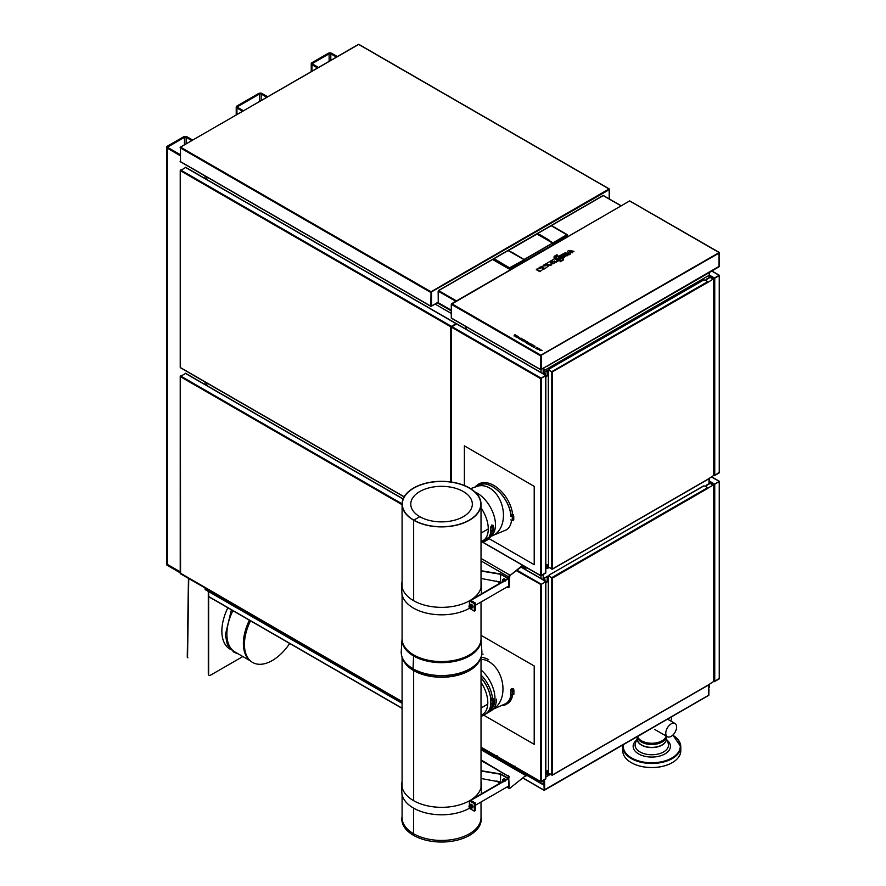 <?xml version="1.0" encoding="UTF-8"?>
<svg xmlns="http://www.w3.org/2000/svg" width="886" height="886" viewBox="0 0 886 886"><rect width="100%" height="100%" fill="white"/><g stroke="black" fill="none" stroke-linecap="round" stroke-linejoin="round"><path stroke-width="1.33" d="M483.623 715.124L534.203 744.329L534.203 665.995L481.02 635.295M481.02 657.334A25.118 14.508 60 0 1 488.751 659.749M464.386 485.517L464.386 445.846L534.203 486.359L534.203 564.692L489.039 538.622M481.02 760.487L507.822 775.959A1.274 0.731 60 0 1 508.719 777.52L508.719 787.676A1.528 0.875 120 0 0 509.029 788.374A1.528 0.875 120 0 0 509.793 788.296L525.763 775.549L526.306 773.434M508.719 777.52L509.251 787.366M481.02 759.867L507.822 775.959M509.251 777.21A1.274 0.731 -120 0 0 508.354 775.649M481.02 749.722L525.763 775.549L509.793 788.296M526.838 773.744L526.838 774.309A1.528 0.875 -60 0 1 525.763 776.169M526.417 567.516L526.306 567.583A1.274 0.731 60 0 1 525.409 568.103L522.197 566.254M481.02 558.435L509.793 575.047A1.528 0.875 120 0 0 508.719 576.908L508.719 587.064A1.274 0.731 60 0 1 507.822 587.584L506.925 587.064M500.103 583.121L496.514 581.061M508.664 587.385A1.274 0.731 -120 0 0 509.251 586.753L509.793 575.667L523.072 565.589M509.793 575.667L522.607 565.312M469.458 607.785L468.982 606.844L469.669 606.589L469.458 607.785M469.624 607.885A1.019 0.587 -120 0 0 469.835 606.367A1.019 0.587 -120 0 0 468.982 606.777M470.112 608.017A1.473 0.853 -120 0 0 471.197 607.453A1.473 0.853 -120 0 0 470.145 605.636A1.473 0.853 -120 0 0 469.115 606.29M471.873 604.673L472.316 607.796L469.979 608.029M469.048 606.456L469.347 605.116L470.632 605.393L471.618 607.021L471.319 608.372M470.632 605.393L471.618 604.817L469.347 605.116M472.615 606.445L471.618 607.021M470.2 604.617A2.027 1.174 60 0 1 470.488 604.307A2.027 1.174 60 0 1 471.817 604.629A2.027 1.174 60 0 1 472.88 606.401A2.027 1.174 60 0 1 472.515 607.818A2.027 1.174 60 0 1 472.094 607.918M475.405 605.26L508.719 586.023L508.719 578.569L500.823 574.006L481.02 570.717M475.405 603.067L474.331 603.687L469.414 600.841A39.848 23.003 180 0 1 426.122 605.537A39.848 23.003 180 0 1 401.79 584.35L401.79 591.804A39.848 23.003 180 0 0 426.122 613.001A39.848 23.003 180 0 0 469.414 608.305L474.331 611.141L475.405 610.52L475.405 603.067L470.843 600.431L508.719 578.569M481.02 578.48L501.531 582.301M401.79 584.35A39.848 23.003 180 0 1 402.089 581.537M481.02 571.027L500.557 574.272L507.999 578.569L470.134 600.431A39.848 23.003 0 0 0 481.397 584.395A39.848 23.003 0 0 0 481.02 581.227M469.414 608.305L469.414 607.741M469.414 605.072L469.414 600.841M474.331 611.141L474.331 603.687M481.22 594.019A39.848 23.003 0 0 0 481.397 591.859L481.397 584.395M500.557 574.272L500.557 581.725M470.112 807.999A1.473 0.853 -120 0 0 471.186 807.456A1.473 0.853 -120 0 0 470.167 805.629A1.473 0.853 -120 0 0 469.104 806.227A1.473 0.853 -120 0 0 469.104 806.271M469.048 806.349L470.643 804.41L471.994 805.197L472.67 806.924L471.994 807.888L470.998 808.464L469.658 807.678M469.658 804.986L470.998 805.762L471.673 807.5L470.998 808.464M471.673 807.5L472.67 806.924M470.998 805.762L471.994 805.197M470.134 807.5L469.558 807.833L468.982 806.836L470.134 807.5M469.624 807.866A1.019 0.587 -120 0 0 469.968 806.481A1.019 0.587 -120 0 0 468.982 806.67L468.982 806.67A1.019 0.587 -120 0 0 468.982 806.758M402.089 781.496A39.848 23.003 0 0 0 401.779 784.332L401.779 791.796A39.848 23.003 0 0 0 426.122 812.983A39.848 23.003 0 0 0 469.403 808.287L474.32 811.133L475.405 810.502L475.405 803.048L474.32 803.668L474.32 811.133M401.779 784.332A39.848 23.003 0 0 0 426.122 805.518A39.848 23.003 0 0 0 469.403 800.822L469.403 805.274M469.403 807.722L469.403 808.287M469.403 800.822L474.32 803.668M481.02 781.23A39.848 23.003 180 0 1 481.397 784.376L481.397 791.84A39.848 23.003 180 0 1 481.22 794.011M481.02 770.698L500.811 773.987L508.708 778.55L470.843 800.412L475.405 803.048M481.397 784.376A39.848 23.003 180 0 1 470.123 800.412L507.988 778.55L500.546 774.253L481.02 771.008M508.708 778.55L508.708 786.015L475.405 805.241M501.531 782.283L481.02 778.473M500.546 781.707L500.546 774.253M471.983 807.888A2.027 1.174 -120 0 0 472.515 807.81A2.027 1.174 -120 0 0 472.936 806.88A2.027 1.174 -120 0 0 472.05 804.831A2.027 1.174 -120 0 0 470.477 804.289A2.027 1.174 -120 0 0 470.145 804.698M475.97 486.658A26.613 16.147 57.3 0 1 477.266 485.273M475.007 486.968A26.624 16.147 57.3 0 1 476.446 485.672L477.897 484.598A26.735 16.225 57.3 0 1 498.541 488.762A26.735 16.225 57.3 0 1 512.551 513.946M475.25 486.89A26.491 16.081 57.3 0 1 476.513 485.772A26.491 16.081 57.3 0 1 497.511 490.368A26.491 16.081 57.3 0 1 510.967 516.15M476.446 485.672A26.624 16.147 57.3 0 1 497.533 490.29A26.624 16.147 57.3 0 1 511.067 516.206L511.521 515.94M513.659 519.506A1.019 0.587 0 0 1 512.307 520.292L512.307 516.771A1.019 0.587 0 0 0 513.659 515.984L513.603 515.918M512.307 516.771L510.834 516.372M511.621 515.885A1.041 0.598 0 0 0 513.603 516.128L513.603 515.309A1.041 0.598 180 0 1 511.576 515.12M512.307 520.292L510.834 519.894M513.559 514.633L511.576 514.323L513.559 514.633L512.828 515.874L511.842 515.718L511.576 514.323M512.828 515.043L512.828 515.874M511.842 514.899L511.842 515.718M481.02 708.036L487.754 704.148L481.02 708.058M496.393 699.176A25.384 14.652 60 0 1 491.132 710.793L486.779 713.308M481.02 533.106L488.275 528.92L481.02 533.128M413.097 668.565L413.618 670.37L413.075 668.553M413.474 835.299L413.463 835.31A39.726 22.936 180 0 1 402.034 816.781L402.089 816.493M481.02 816.493L481.076 816.781A39.726 22.936 180 0 1 458.594 839.817A39.726 22.936 180 0 1 413.474 835.321L413.64 808.165M480.367 658.597A39.471 22.781 180 0 1 453.289 676.228A39.471 22.781 180 0 1 413.651 670.591L413.651 800.711L413.64 670.58A39.471 22.781 180 0 1 402.742 658.597M481.02 801.996L481.02 817.645A39.471 22.781 180 0 1 456.667 838.699A39.471 22.781 180 0 1 413.651 833.77A39.471 22.781 180 0 1 402.089 817.645L402.089 794.631M413.651 808.176L413.474 835.321M481.02 507.888A25.893 14.951 60 0 1 482.914 540.781A25.893 14.951 60 0 1 481.43 541.468M481.02 541.889A26.735 14.608 -117.5 0 0 485.783 540.715A26.735 14.608 -117.5 0 0 490.833 530.681M490.922 530.714A26.857 14.674 62.5 0 1 485.849 540.825A26.857 14.674 62.5 0 1 481.02 541.999M491.398 526.694L490.844 526.915M493.424 525.885A1.041 0.598 180 0 1 491.398 526.062L491.398 526.893A1.041 0.598 0 0 1 491.486 526.638L492.007 526.35M493.535 530.271A1.019 0.587 0 0 1 492.184 531.046L492.184 527.524A1.019 0.587 0 0 0 493.535 526.749L493.48 526.672M492.184 527.524L490.833 526.782M491.398 526.893A1.041 0.598 0 0 0 493.48 526.893L493.48 526.062M492.184 531.046L490.711 530.648L490.711 527.126M482.715 540.903A26.613 14.541 -117.5 0 0 486.58 540.172M485.849 540.825L487.488 539.829A26.735 14.608 -117.5 0 0 492.394 531.091M493.424 525.387L491.442 525.077L493.424 525.387L492.705 526.638L491.708 525.752M492.705 525.808L492.705 526.638M491.708 525.653L491.708 526.483M511.986 689.219L511.986 690.05L511.72 688.643L512.983 689.374L512.983 690.205L511.986 690.05A1.041 0.598 180 0 1 511.72 689.441M512.983 689.374L513.703 688.954L512.983 690.205M513.703 688.954L511.72 688.643M511.676 690.26L511.122 690.471M502.451 705.422A26.735 14.608 -117.5 0 0 506.072 704.281A26.735 14.608 -117.5 0 0 511.111 694.247M511.2 694.27A26.857 14.674 62.5 0 1 506.139 704.381A26.857 14.674 62.5 0 1 502.185 705.555M513.814 693.838A1.019 0.587 0 0 1 512.462 694.613L510.845 694.081L510.923 690.659M512.462 694.613L512.462 691.091L511.111 690.349A25.893 14.951 60 0 0 511 689.186M511.676 689.629L511.676 690.46A1.041 0.598 0 0 1 511.765 690.205L512.285 689.906M512.462 691.091A1.019 0.587 0 0 0 513.814 690.316L513.758 690.238M511.676 690.46A1.041 0.598 0 0 0 513.758 690.46L513.758 689.629A1.041 0.598 180 0 1 511.975 690.05M504.4 704.403A26.613 14.541 -117.5 0 0 506.858 703.728M506.139 704.381L507.767 703.395A26.735 14.608 -117.5 0 0 512.673 694.657M481.02 682.32A25.893 14.951 60 0 1 482.438 714.515M481.02 674.988A26.735 16.225 57.3 0 1 492.428 697.747M485.783 713.751A26.735 14.608 -117.5 0 0 490.833 703.728M490.922 703.75A26.857 14.674 62.5 0 1 485.849 713.861A26.857 14.674 62.5 0 1 481.331 715.046M493.424 698.921A1.041 0.598 180 0 1 491.398 699.109A1.041 0.598 180 0 1 491.697 698.677M493.424 698.434L491.442 698.124L493.424 698.434L492.705 699.674L491.708 698.799M491.708 698.689L491.708 699.519M492.705 698.844L492.705 699.674M491.398 699.109L491.398 699.929A1.041 0.598 0 0 1 491.486 699.685L492.007 699.386M491.398 699.929A1.041 0.598 0 0 0 493.48 699.929L493.48 699.109M490.711 703.418L492.184 704.093A1.019 0.587 0 0 0 493.535 703.307M492.184 704.093L492.184 700.571L490.833 699.818M490.711 703.694L490.711 700.173M493.48 699.718L493.535 699.785A1.019 0.587 0 0 1 492.184 700.571M481.02 677.845A26.491 16.081 57.3 0 1 490.844 699.951L491.398 699.741M481.02 677.735A26.624 16.147 57.3 0 1 490.933 700.006M485.849 713.861L487.488 712.876A26.735 14.608 -117.5 0 0 492.394 704.137M504.444 780.599A1.65 0.952 -120 0 0 504.4 780.544A1.65 0.952 -120 0 0 503.237 779.758L504.156 779.226A1.65 0.952 -120 0 0 503.824 779.303M505.064 781.253L503.237 779.758A1.65 0.952 -120 0 0 502.572 780.477A1.65 0.952 -120 0 0 502.805 781.541M503.957 779.724L504.765 779.248L505.363 780.068M504.156 779.226L504.765 779.248M502.739 779.669L503.06 781.984M503.392 779.292A2.027 1.174 60 0 1 503.702 778.938A2.027 1.174 60 0 1 504.721 779.038A2.027 1.174 60 0 1 505.618 779.924M504.444 580.618A1.65 0.952 -120 0 0 504.411 580.563A1.65 0.952 -120 0 0 503.248 579.776L504.167 579.245A1.65 0.952 -120 0 0 503.835 579.322M505.064 581.26L503.248 579.776A1.65 0.952 -120 0 0 502.572 580.485A1.65 0.952 -120 0 0 502.816 581.559M503.957 579.732L504.776 579.267L505.363 580.086M504.167 579.245L504.776 579.267M502.739 579.688L503.071 581.991M503.403 579.311A2.027 1.174 60 0 1 503.713 578.946A2.027 1.174 60 0 1 504.732 579.045A2.027 1.174 60 0 1 505.629 579.931M494.543 754.916L495.03 756.422A1.65 0.952 -120 0 0 496.193 757.209A1.65 0.952 -120 0 0 496.869 756.489A1.65 0.952 -120 0 0 496.869 756.445M494.543 755.105A1.65 0.952 -120 0 0 495.03 756.422L496.193 757.209M497.024 755.692L496.913 757.176L497.522 756.821M512.485 765.46A1.65 0.952 -120 0 0 512.983 766.789L514.146 767.575L515.464 767.187M512.485 765.282L512.983 766.789A1.65 0.952 -120 0 0 514.146 767.575A1.65 0.952 -120 0 0 514.81 766.855L514.976 766.058M514.855 767.542L514.81 766.855A1.65 0.952 -120 0 0 514.81 766.811M208.465 591.516L208.819 596.599M708.988 689.153L708.734 695.366M708.911 684.834L708.556 695.3M544.203 789.969L708.734 695.189L708.734 689.806M550.439 774.353L545.831 777.011M550.261 774.253L545.831 776.812M544.513 779.746L544.68 784.52M544.336 779.846L544.513 784.608M708.911 689.696L708.878 695.023L708.878 689.718M543.251 783.468L543.982 783.888L544.314 789.98M544.513 790.002L544.702 784.509M543.982 784.719L544.159 790.002M542.542 783.888L543.616 784.509L544.336 783.888M206.848 385.742L206.848 383.007L206.848 385.742M465.826 326.535L465.826 329.094L466.723 327.056M206.848 179.581L206.848 177.023L206.848 179.581M206.848 590.076L206.848 590.065A1.528 0.875 120 0 0 207.158 590.774L205.364 589.733A1.528 0.875 -60 0 1 205.054 589.035L207.025 590.165A1.528 0.886 120 0 0 207.346 590.873L402.089 703.307M708.911 687.824L708.999 684.778M543.184 780.511L543.184 782.991L542.099 784.143L526.771 774.774M672.23 762.658A28.828 16.646 180 0 1 672.164 762.702A28.828 16.646 180 0 1 631.397 762.702A28.828 16.646 180 0 1 631.33 762.658M623.423 744.617A28.507 16.457 180 0 0 640.877 761.517A28.507 16.457 180 0 0 675.143 755.736A28.507 16.457 180 0 0 672.762 735.17A29.005 16.745 180 0 1 680.791 746.721L680.791 750.785A29.005 16.745 180 0 1 678.576 757.198A29.005 16.745 180 0 1 672.297 762.625A29.005 16.745 180 0 1 631.264 762.625A29.005 16.745 180 0 1 622.769 750.785L622.769 746.721A29.005 16.745 180 0 1 622.947 744.893M666.283 736.1A14.508 8.373 180 0 1 666.283 736.166A14.508 8.373 180 0 1 665.176 739.367A14.508 8.373 180 0 1 649.394 744.417A14.508 8.373 180 0 1 637.3 736.676M671.101 717.095A3.677 2.126 60 0 1 671.455 718.823A3.677 2.126 60 0 1 670.702 720.506L670.292 720.739M636.159 737.263A3.677 2.126 -120 0 0 636.547 737.119A3.677 2.126 -120 0 0 636.857 736.864M676.605 726.974A7.653 4.419 120 0 0 675.01 723.474A7.653 4.419 120 0 0 669.118 725.523A7.653 4.419 120 0 0 665.774 733.22A7.653 4.419 120 0 0 667.357 736.72A7.653 4.419 120 0 0 673.26 734.671A7.653 4.419 120 0 0 676.605 726.974M637.566 736.532A14.508 8.373 0 0 0 641.519 740.796A14.508 8.373 0 0 0 656.393 742.811A14.508 8.373 0 0 0 666.15 736.022M208.996 675.243A2.536 1.462 -60 0 1 208.808 675.165A2.536 1.462 -60 0 1 208.288 674.002L208.288 591.416M208.288 674.002L208.642 674.213A2.536 1.462 120 0 0 209.162 675.376A2.536 1.462 120 0 0 210.436 675.243L242.853 656.526M208.642 674.213L208.642 596.666M250.505 620.842A39.438 22.77 120 0 0 250.683 661.1A39.438 22.77 120 0 0 272.323 660.502A39.438 22.77 120 0 0 289.7 643.469M249.398 620.2A39.183 22.626 120 0 0 249.586 660.17L250.683 661.1M232.896 610.675A39.183 22.626 120 0 0 234.989 651.985L250.494 660.934M227.868 607.774A39.183 22.626 120 0 0 229.972 649.084L230.294 649.272M187.898 657.811A0.997 0.576 -120 0 0 187.91 657.811L187.544 657.6A0.997 0.587 0.9 0 1 187.356 657.445L187.289 656.626L187.356 657.445M205.054 589.035L205.054 587.972M205.054 384.701L205.054 381.977M205.054 178.54L205.054 175.982M317.609 67.967L311.961 64.711A2.459 1.418 180 0 1 311.241 63.703A2.459 1.418 180 0 1 311.961 62.696L328.219 53.304A2.459 1.418 180 0 1 331.707 53.304L337.356 56.571M318.506 67.447L312.858 64.191A1.196 0.687 180 0 1 312.858 63.216L329.116 53.825A1.196 0.687 180 0 1 330.81 53.825L336.459 57.092M242.598 111.282L236.95 108.014A2.459 1.418 180 0 1 236.219 107.007A2.459 1.418 180 0 1 236.95 106.01L258.59 93.517A2.459 1.418 180 0 1 262.068 93.517L267.716 96.773M243.495 110.761L237.847 107.494A1.196 0.687 180 0 1 237.847 106.519L259.487 94.027A1.196 0.687 180 0 1 261.171 94.027L266.819 97.294M180.223 571.802L167.31 564.349L180.223 571.802M180.223 572.843L167.31 565.379A2.459 1.418 180 0 1 166.59 564.382L166.59 563.341A2.459 1.418 0 0 0 167.31 564.349L167.31 565.379M180.102 155.604L167.31 148.217A2.459 1.418 180 0 1 166.59 147.22A2.459 1.418 180 0 1 167.31 146.212L183.568 136.821A2.459 1.418 180 0 1 187.057 136.821L192.705 140.088M166.59 147.22L166.59 563.341A2.459 1.418 0 0 0 167.31 564.349L167.31 148.217M180.102 154.574L168.207 147.707A1.196 0.687 180 0 1 168.207 146.733L184.465 137.341A1.196 0.687 180 0 1 186.16 137.341L191.808 140.597M509.815 269.422L493.812 260.174L493.834 258.823L508.187 250.539L521.81 258.203L523.814 259.565L524.113 261.27L524.08 259.919L509.727 267.694L509.815 269.422L526.771 259.908M511.698 252.554L521.743 258.247M511.698 252.444L521.821 258.203L511.953 252.3M521.821 258.313L523.969 259.664M521.743 258.358L511.698 252.665M512.019 252.3L521.854 258.147M507.922 250.694L493.912 258.657M493.812 260.074L493.834 258.823L537.093 233.804M524.08 259.919L509.993 268.159L494.111 258.679M511.698 252.377L508.154 250.683L536.971 234.059L552.676 243.129L524.058 259.786M536.971 234.059L552.554 243.052L524.047 259.509L521.854 258.236M552.864 243.428L552.886 244.78L552.587 243.074L524.047 259.554L521.854 258.258M508.464 250.528L511.676 252.41L508.365 250.605M526.76 259.864L550.494 246.164M550.505 246.208L552.886 244.78M524.313 261.281L524.047 259.509M552.554 243.074L524.047 259.532M549.519 240.339L539.618 234.491M537.27 233.86L539.364 234.635M539.341 234.757L537.093 233.86L551.446 225.565L567.073 234.591M551.181 225.72L567.339 235.045L553.252 243.185L549.486 240.704L552.897 242.875L567.062 234.591L567.372 236.296L567.339 235.045M552.919 244.37L567.372 236.296M552.82 243.285L551.391 242.321A25.373 14.907 60.9 0 1 550.583 241.834L539.574 235.477A25.373 14.907 60.9 0 1 538.766 235.034L537.337 234.225M539.452 234.69L549.398 240.549M549.22 240.438L539.541 234.535M455.781 301.318L438.149 291.14L438.249 302.868L451.284 310.399M438.149 291.14L438.504 290.519L456.5 300.908M707.748 685.299L713.673 681.467L713.673 485.417L710.173 483.402L705.367 486.226M549.098 773.578L552.51 774.929L548.644 773.323L548.29 577.063M552.321 577.949L548.644 576.033M708.058 487.987L704.868 485.938L703.074 486.348M708.102 488.009L713.13 485.107M703.794 485.938L549.098 575.08L549.098 575.878M544.07 578.259L543.716 579.3L544.07 578.259L548.113 575.933L551.967 577.738M544.248 578.359L548.29 576.033M547.116 773.987L545.831 774.729M707.748 479.304L713.673 475.472L713.673 279.433L710.173 277.407L705.367 280.231M549.098 567.583L552.51 568.934L548.644 567.328L548.29 371.079M547.116 568.004L545.831 568.746M544.248 372.375L548.29 370.038M544.07 372.264L548.113 369.938L552.277 371.932L548.644 370.038M551.967 371.544L707.748 281.604L707.925 282.335L552.277 371.932L552.51 568.934L707.925 479.204M707.748 281.604L704.868 279.943L703.074 280.364M703.794 279.943L549.098 369.097L549.098 369.883M707.925 282.335L713.13 279.123M714.382 475.56L713.673 475.261L714.747 475.472L719.233 472.26M719.233 472.88L719.233 275.59L714.747 278.182L711.07 276.687L706.397 279.588M714.216 278.093L710.882 276.576L706.397 279.168M719.233 275.59L714.548 278.093M714.382 475.682L719.055 472.98M710.074 277.041L709.442 275.956M709.442 275.125L710.439 275.701L710.074 276.321M710.262 276.941L710.439 275.701L714.382 277.982L719.31 275.258L714.382 277.982M710.439 275.911L714.382 278.182M714.382 681.544L713.673 681.256L714.747 681.467L719.233 678.255M719.233 678.875L719.233 481.585L714.747 484.177L711.07 482.671L706.397 485.572M714.216 484.077L710.882 482.571L706.397 485.163M719.233 481.585L714.548 484.077M714.382 681.666L719.055 678.975M719.055 481.486L714.382 484.177L719.055 481.486M709.442 481.12L714.382 484.177M710.074 483.036L710.439 481.685L714.382 483.966M710.262 482.936L710.439 481.895M402.089 504.677L180.201 376.572L185.584 373.46M180.379 573.131L402.089 701.557M180.556 573.652L180.379 376.672M455.98 323.966L450.653 326.735L180.356 170.677L185.584 167.476M180.556 367.657L404.182 496.769M451.373 326.768L455.858 323.523L185.218 167.266M450.675 326.746L450.653 481.929M180.379 367.147L180.379 170.688M547.116 774.198L547.116 771.086A1.528 0.875 120 0 0 546.895 770.455M547.304 774.298L547.304 771.197A1.528 0.875 120 0 0 546.983 770.499A1.528 0.875 120 0 0 545.831 770.886M547.659 774.508L548.467 773.633L548.467 577.174L547.482 577.118L547.304 580.95A1.528 0.875 -60 0 1 545.831 582.955M547.304 577.849L547.116 580.851A1.528 0.875 -60 0 1 545.831 582.811M545.145 581.061L544.79 578.879L542.952 579.787M541.202 584.372L545.687 581.781L541.202 584.372L541.202 781.662L545.687 778.65M541.202 781.662L545.687 779.071L545.51 581.681M544.79 578.879L543.262 579.765M542.099 579.3L545.687 581.781M547.116 577.738L547.482 577.118M481.02 747.12L540.482 781.452L540.704 584.45L516.383 570.662M434.55 304.385L430.829 306.157L431.017 291.771M430.109 305.925L430.851 306.357M180.644 161.717L181.187 162.238L180.379 161.739M609.579 199.084L609.468 189.05L358.752 44.3M609.302 189.261L609.402 198.973M609.214 198.874L609.214 189.072L358.675 44.433L180.467 147.109L180.467 161.617M434.273 304.374L431.316 306.235M438.149 302.137L431.05 306.39L431.183 291.859M430.286 305.847L431.006 306.401M609.214 189.693L431.139 292.103M180.633 147.209L431.006 291.76L609.036 188.973M543.805 368.177L544.336 370.459L709.088 275.336L709.631 272.401M543.616 368.277L543.616 370.038M546.939 366.151L719.055 266.376M713.285 270.208L719.41 266.376L719.31 252.466L629.68 200.889L451.284 304.297L451.284 317.974L540.659 369.573L540.837 355.175L719.31 252.466M719.199 266.62L719.133 252.676M719.199 266.586L719.199 253.019L541.014 355.33M540.837 369.429L547.304 365.951M546.584 366.361L540.837 369.473L541.202 355.762M541.357 355.696L541.379 369.362M719.055 252.543L629.603 200.967L451.672 303.688M719.055 253.108L719.055 266.786L713.485 269.997M719.233 253.008L718.867 252.388M540.659 369.573L546.861 366.195M451.827 318.284L452.536 318.694M452.392 318.783L451.561 318.307M534.579 345.95L535.1 346.249L533.881 346.958L534.247 347.622L532.962 346.88L534.579 345.95M517.69 336.193L515.541 336.824L517.69 336.215M531.888 344.399L531.478 344.632C530.127 343.879 530.005 343.89 531.091 344.654L530.36 345.23L528.698 344.421L530.094 343.602L531.888 344.399M527.447 341.819L526.284 342.827C524.59 341.863 524.7 341.365 526.594 341.331L527.447 341.819M539.596 348.807L539.962 349.527L537.459 349.283L539.596 348.807M519.24 337.588L516.937 337.632L517.989 336.37L519.24 337.599M521.234 338.23L520.071 339.249L518.631 338.386L521.234 338.23M536.706 347.323L538.012 348.043L536.617 348.885L535.332 348.165L536.739 348.353L536.706 347.323M522.43 340.8L524.047 339.87L525.287 340.612L524.158 341.797L523.847 340.944L522.43 340.8M532.896 344.975L533.549 345.363L532.707 346.736L530.515 345.462L532.896 344.975M523.626 339.626L521.599 339.726L522.009 340.567L520.813 339.593L522.031 338.928L523.626 339.648M539.485 350.457L540.382 349.771L542.088 350.446L539.485 350.457M515.508 334.941L514.932 334.609L514.002 335.96L516.903 335.75L514.866 335.794L515.508 334.941M527.092 343.015L528.433 342.461L529.463 343.469C528.111 342.716 527.978 342.716 529.064 343.491L527.945 343.967L526.683 343.259L527.613 343.092M556.364 258.07L554.049 258.18L554.171 256.331L556.818 254.803A39.239 16.014 48.4 0 1 557.704 255.29L555.145 256.973L559.21 256.065L559.232 257.328L556.574 258.867A39.239 27.743 -105 0 0 555.699 258.313L556.353 257.937M556.319 257.516L554.182 257.571L554.171 256.331M554.049 258.18L554.06 256.752L554.049 258.18M559.21 256.065L559.332 257.793M557.615 258.878L556.574 259.476L555.699 258.313M556.574 259.476L556.574 258.867M559.332 256.53L559.354 257.881L559.332 256.53M570.473 253.341L569.543 251.746A48.785 5.183 66.8 0 0 569.443 251.602L572.478 252.178L573.951 251.325L568.956 250.45L567.549 251.27L569.089 254.138L570.65 253.85L569.022 254.791L569.089 254.138M569.022 254.791L567.549 251.27M572.478 252.178L573.951 251.325M572.522 252.776L569.831 252.244M560.207 260.296L557.903 260.406L558.014 258.557L560.661 257.029A39.239 16.014 48.4 0 1 561.558 257.505L558.988 259.199L563.064 258.291L563.086 259.554L560.417 261.093A39.239 27.743 -105 0 0 559.553 260.528L560.196 260.152M560.162 259.742L558.025 259.797L558.014 258.557M557.903 260.406L557.903 258.967L557.903 260.406M561.591 258.059L561.558 257.505M563.064 258.291L563.197 260.096L560.417 261.702L560.417 261.093M560.417 261.702L559.553 260.528M563.186 258.745L563.197 260.096L563.186 258.745M562.134 257.294L561.436 256.275L563.241 255.234A40.457 25.295 -115.5 0 0 562.798 254.98L560.517 256.298A39.228 27.743 -105 0 0 559.631 255.844L563.075 253.861L566.32 255.733L562.964 257.671A39.239 27.743 -105 0 0 562.167 257.161L564.371 255.888A40.457 25.306 -115.5 0 0 563.972 255.655L563.972 256.12M562.078 257.328L561.436 256.275M561.414 256.353L560.428 256.918L560.517 256.298M560.428 256.918L559.631 256.464M563.009 258.258L566.32 255.733M562.964 258.236L562.964 257.671M562.654 258.103L562.167 257.161M563.972 255.655L562.167 256.696M552.742 261.348L552.133 260.174L554.68 258.701L558.158 261.06L556.33 262.123L554.259 260.916L555.212 262.145L553.573 263.718L550.239 261.791M553.573 263.718L555.212 262.145M550.14 261.614L553.573 263.098M550.317 261.226L551.38 260.606L553.119 261.569M552.654 261.636L552.133 260.174M556.33 262.123L554.891 261.735M557.925 260.584L556.297 261.525M545.267 264.338L550.007 261.392L551.801 264.737L550.383 265.556L550.339 264.958L545.444 264.039M551.624 264.227L550.339 264.958M550.383 265.556L545.964 264.715M536.551 269.167L540.183 268.569A65.741 41.786 6.9 0 1 540.626 268.591L539.109 267.694L540.327 266.985L543.572 268.868L539.807 271.659L536.329 269.654L539.807 271.05M539.807 271.659L543.572 268.868M539.496 268.536L539.109 267.694M563.906 253.728L565.357 252.532L568.613 254.415L567.383 255.733L563.906 253.728M564.138 253.241L567.383 255.124M567.383 255.733L568.613 254.415M541.313 266.42L544.945 265.811A65.741 41.786 6.9 0 1 545.388 265.844L543.871 264.947L545.089 264.238L548.334 266.121L544.569 268.912L541.091 266.907L544.569 268.292M544.569 268.912L548.334 266.121M544.259 265.789L543.871 264.947M547.116 568.214L547.116 565.102A1.528 0.875 120 0 0 546.895 564.46M547.304 568.314L547.304 565.202A1.528 0.875 120 0 0 546.983 564.504A1.528 0.875 120 0 0 545.831 564.891M547.659 568.524L548.467 567.638L548.467 371.179L547.304 371.854L547.482 371.134M547.304 371.854L547.304 374.966A1.528 0.875 -60 0 1 545.831 376.971M547.116 371.755L547.116 374.856A1.528 0.875 -60 0 1 545.831 376.827M545.145 375.066L545.145 373.095L543.262 373.77M544.79 372.895L542.952 373.803M542.099 373.305L545.687 375.376L540.704 378.455L545.687 375.797L540.482 378.588L451.284 327.089L451.317 482.028M541.014 378.278L545.51 375.686M541.202 378.377L541.202 575.667L545.687 572.666M541.202 575.667L545.687 573.076L545.687 375.797M451.439 327.189L451.461 482.05M451.284 327.089L456.667 323.988M469.281 520.115A39.217 22.637 0 0 0 480.766 504.101A39.217 22.637 0 0 0 441.549 481.463A39.217 22.637 0 0 0 402.344 504.101A39.217 22.637 0 0 0 426.554 525.021A39.217 22.637 0 0 0 469.281 520.115M402.089 638.64A39.471 22.792 0 0 0 413.64 654.931L413.651 654.909A1.019 0.587 120 0 0 413.64 654.898A1.019 0.587 -60 0 1 413.651 654.942A39.471 22.792 0 0 0 456.811 659.848A39.471 22.792 0 0 0 481.02 638.64M402.045 638.994A39.527 22.826 0 0 0 402.045 639.016L401.247 651.409A40.335 23.28 0 0 0 413.031 668.742L413.596 655.972L413.042 668.753A40.335 23.28 0 0 0 457.685 673.615A40.335 23.28 0 0 0 481.862 651.409L481.065 639.005A39.527 22.826 0 0 0 481.065 638.994M413.64 520.215L419.776 516.671A30.777 17.775 180 0 1 410.794 503.458A30.777 17.775 180 0 1 441.549 486.336A30.777 17.775 180 0 1 472.316 503.458A30.777 17.775 180 0 1 453.853 520.392A30.777 17.775 180 0 1 419.798 516.682L413.651 520.226L413.651 600.73L413.64 520.215A39.471 22.781 0 0 1 402.089 504.101A39.471 22.781 0 0 1 441.549 481.32A39.471 22.781 0 0 1 481.02 504.101A39.471 22.781 0 0 1 456.667 525.154A39.471 22.781 0 0 1 413.651 520.226M497.522 781.208L500.457 782.903M507.268 786.834L508.719 787.676M481.02 748.471L495.241 756.677M496.149 757.209L513.182 767.043M514.101 767.575L526.306 774.619M508.719 576.908L481.02 560.916M413.109 668.83A40.213 23.213 180 0 1 406.209 663.492M476.901 663.492A40.213 23.213 180 0 1 413.131 668.841M480.301 658.73L480.079 659.306A39.516 22.814 180 0 1 452.491 676.151A39.516 22.814 180 0 1 413.618 670.37A39.516 22.814 180 0 1 403.03 659.306L402.798 658.73M511.521 520.082A25.893 14.951 60 0 1 506.249 529.906L490.102 536.639M490.866 536.251A25.893 18.451 75.9 0 0 503.436 514.279A25.893 18.451 75.9 0 0 489.471 487.942A25.893 18.451 75.9 0 0 478.196 486.049L480.356 485.063A25.893 14.951 60 0 1 484.498 483.867M474.951 491.963A25.893 14.951 60 0 1 493.369 513.769A25.893 14.951 60 0 1 490.844 536.152M493.114 709.21L505.773 703.628A25.893 14.951 60 0 0 511 694.214L510.989 690.692M481.02 659.383A25.893 18.451 75.9 0 1 488.983 661.676A25.893 18.451 75.9 0 1 502.805 685.653A25.893 18.451 75.9 0 1 493.568 708.7M481.02 669.927A25.893 14.951 60 0 1 490.534 709.764M208.465 596.4L402.089 708.18M523.205 778.107L543.982 790.102M435.092 304.075L451.284 313.422M437.263 302.824L451.284 310.92M207.025 590.165L402.089 702.786M541.014 782.991L541.014 781.762M543.184 782.991L544.336 782.327M541.014 372.508L541.014 369.783M708.999 277.672L708.999 275.391M543.184 368.532L543.184 373.615M541.014 578.669L541.014 575.778M708.999 483.667L708.999 478.794M543.184 574.527L543.184 579.599M666.283 738.215L668.099 743.11A16.69 9.635 180 0 1 667.202 748.814A16.69 9.635 180 0 1 645.396 754.019A16.69 9.635 180 0 1 635.461 743.11L637.278 738.215M666.981 740.087A18.639 10.754 180 0 1 666.35 753.022A18.639 10.754 180 0 1 644.643 756.245A18.639 10.754 180 0 1 634.564 742.191A18.639 10.754 180 0 1 636.58 740.087M666.283 738.636A14.541 8.395 180 0 1 665.209 742.39A14.541 8.395 180 0 1 646.215 746.942A14.541 8.395 180 0 1 637.278 738.636M672.873 735.059L680.791 746.721A29.005 16.745 180 0 1 678.576 753.133A29.005 16.745 180 0 1 640.678 762.193A29.005 16.745 180 0 1 622.769 746.721L622.936 744.893M666.283 736.166L666.283 739.002A14.508 8.373 180 0 1 665.176 742.213A14.508 8.373 180 0 1 646.226 746.743A14.508 8.373 180 0 1 637.278 739.002L637.278 736.698M188.74 578.547L187.544 657.6M330.81 53.825L330.81 60.348M311.961 71.234L311.961 64.711M312.858 64.191L312.858 63.216M329.116 61.322L329.116 53.825M261.171 94.027L261.171 100.55M236.95 114.538L236.95 108.014M259.487 101.525L259.487 94.027M237.847 107.494L237.847 106.519M186.16 143.864L186.16 137.341M184.465 137.341L184.465 144.839M168.207 146.733L168.207 147.707M521.555 258.247L511.875 252.344M523.903 259.609L521.821 258.203M521.998 258.513L523.881 259.554M509.638 267.849L494.023 258.823M511.687 252.554L508.254 250.539L511.82 252.288M509.993 269.422L509.815 268.159M508.331 250.583L536.706 234.203M537.359 233.705L603.255 195.607L621.075 205.895M553.241 244.447L553.252 243.185L553.063 244.447M438.149 302.635L451.284 310.222M493.845 258.778L438.681 290.619M551.967 577.539L707.748 487.599M707.925 488.319L552.51 578.049L552.51 774.929L707.925 685.188M551.79 775.128L551.79 577.849M551.79 569.144L551.79 371.854M714.027 475.472L714.027 278.182M711.425 278.138L711.425 276.687M711.07 276.687L711.07 277.927M714.747 278.182L714.747 475.472M719.055 275.28L711.846 271.127M714.027 681.467L714.027 484.177M711.425 484.121L711.425 482.671M711.07 482.671L711.07 483.922M714.747 484.177L714.747 681.467M719.055 481.275L711.868 477.133M710.074 482.316L709.442 481.94M403.075 499.039L185.218 373.261M180.556 375.952L402.089 503.857M180.556 169.957L451.195 326.214M541.734 579.09L521.034 567.14M517.003 570.196L541.014 584.062M180.102 161.407L430.829 306.157M431.548 305.958L431.548 292.28M430.829 292.48L180.102 147.729M451.827 303.776L540.837 355.175M540.659 355.895L451.284 304.297M482.438 541.955L540.482 575.457L540.482 378.588M541.734 373.095L456.312 323.778M451.638 326.469L541.014 378.067M402.089 638.396L402.045 639.016A39.527 22.826 0 0 0 413.596 655.972A39.527 22.826 0 0 0 457.342 660.768A39.527 22.826 0 0 0 481.065 639.016L481.02 638.396M402.089 594.617L402.089 638.784A39.471 22.781 0 0 0 413.64 654.898A39.471 22.781 0 0 0 456.667 659.837A39.471 22.781 0 0 0 481.02 638.784L481.02 602.015M481.596 655.053L483.08 654.112M509.029 788.374L506.825 787.1M500.003 783.158L496.271 780.998M513.758 519.761L513.758 516.239M511.521 515.309L511.521 516.128M481.02 716.63L486.226 713.629M481.02 541.7L484.254 539.84M402.089 657.069L402.089 787.167M481.02 657.069L481.02 787.532M478.196 486.049L470.532 488.64M489.017 537.259L482.914 540.781M493.635 530.515L493.635 526.993M510.845 694.081L510.845 690.559M513.913 694.081L513.913 690.559M493.635 703.562L493.635 700.04M402.089 708.357L208.564 596.632M544.082 790.334L523.083 778.207M708.811 695.322L544.414 790.234M526.616 775.195L542.099 784.143L544.336 782.847M709.442 687.525L709.442 684.524M709.442 277.418L709.442 274.726M709.442 483.402L709.442 478.529M645.152 732.146L636.547 737.119M654.798 729.477L667.357 736.72M667.535 719.155L675.01 723.474M231.401 609.812L225.343 634.963L227.436 644.742L233.904 652.24L238.256 653.868M187.256 656.914L188.452 578.381M311.241 71.644L311.241 63.703M236.219 114.958L236.219 107.007M524.158 261.215L524.124 259.963M508.243 250.516L536.783 234.037M537.049 233.904L552.654 243.063M552.93 244.724L552.897 243.484M567.405 236.241L567.129 234.58L551.513 225.565L537.171 233.682M621.219 205.807L603.333 195.474M603.001 195.573L438.537 290.53M549.098 575.08L703.285 486.06M552.222 775.261L708.003 685.321M552.222 569.266L708.003 479.337M549.098 369.097L703.285 280.065M711.99 271.038L719.31 275.258M719.377 275.391L719.377 472.67M719.377 481.375L719.377 678.665M712.023 477.045L719.31 481.253M403.13 498.896L185.473 373.227M180.223 376.594L180.223 573.342M180.301 573.674L402.089 701.723M180.301 367.69L404.116 496.902M180.223 170.599L180.223 367.347M456.113 323.49L185.473 167.244M545.831 778.86L545.831 581.57M481.02 747.297L540.77 781.784M541.988 579.067L521.156 567.04M609.369 198.962L609.369 189.615M431.183 306.334L438.149 302.314M180.212 161.64L430.928 306.39M358.42 44.4L180.5 147.131M713.02 270.44L547.194 366.184M451.395 318.207L540.77 369.805M545.831 572.877L545.831 375.586M482.183 541.977L540.77 575.8M541.988 373.072L456.567 323.755M481.02 587.562L481.02 504.101M402.089 587.152L402.089 504.101"/></g></svg>
